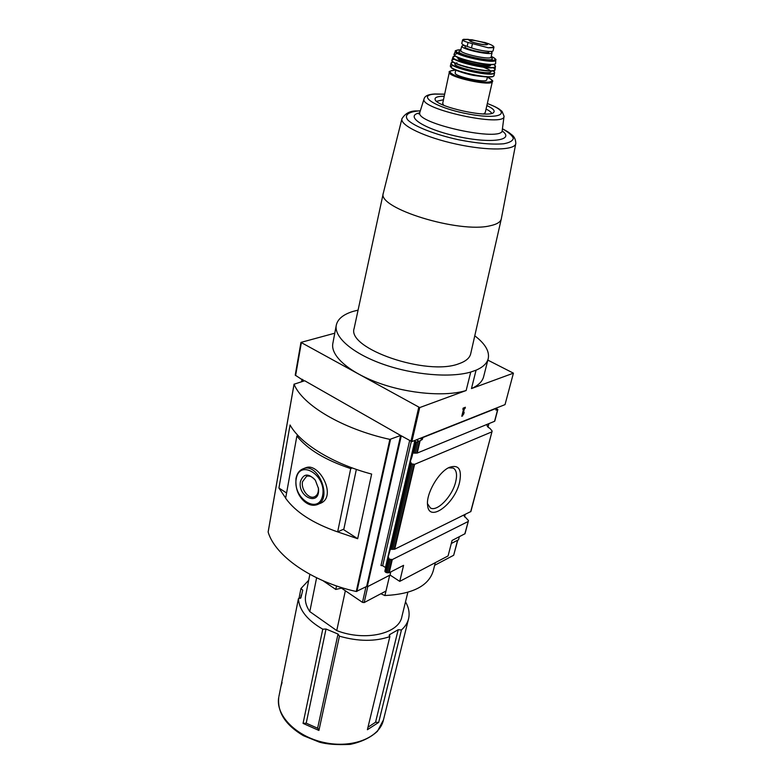 <?xml version="1.0" encoding="UTF-8"?>
<svg xmlns="http://www.w3.org/2000/svg" width="784" height="784" viewBox="0 0 784 784"><rect width="100%" height="100%" fill="white"/><g stroke="black" fill="none" stroke-linecap="round" stroke-linejoin="round"><path stroke-width="1.18" d="M308.69 580.258L300.938 588.529L302.761 590.166L300.909 597.771L298.43 598.653C299.155 609.981 307.259 620.154 322.763 629.18L326.026 629.023L338.022 634.05L339.433 636.177C358.249 641.557 375.066 641.694 389.873 636.579L389.138 635.226L389.844 634.501L398.184 629.728L401.447 629.944C405.24 626.583 407.631 622.77 408.631 618.507C409.816 613.059 408.778 607.492 405.514 601.808M367.98 727.229L375.546 722.25L378.682 722.397L401.447 629.944M378.682 722.397L367.382 729.718L389.873 636.579M322.763 629.18L303.065 723.397L318.921 730.453L339.433 636.177M278.918 696.447L298.43 598.653M280.692 687.303L282.093 682.521M298.949 598.711L300.938 588.529M448.468 467.813L453.27 468.058C456.553 470.135 457.356 474.732 455.68 481.856C452.368 496.321 436.982 512.295 430.328 507.895L427.496 503.661M487.844 360.121L513.422 373.164L471.468 388.57L476.074 370.175L470.743 372.047C450.359 378.045 413.423 374.919 383.268 364.286C353.055 353.682 334.18 337.424 336.218 325.536C337.434 319.245 343 314.541 352.918 311.444L358.082 310.121M451.3 543.488L458.522 539.764L459.306 536.766M464.52 516.891L465.147 514.471M488.03 427.133L488.961 423.605M356.348 469.391L343.862 529.082L337.649 531.895L350.722 468.597C325.193 460.022 307.24 449.154 296.881 435.982L298.077 435.561M337.649 531.895C312.885 523.281 295.548 512.06 285.641 498.242L296.881 435.982M317.598 504.445L319.666 503.573C337.992 497.752 319.421 462.217 306.015 467.676L303.33 468.705C299.439 470.184 296.999 473.418 296.009 478.407C295.107 490.764 299.753 496.762 303.3 500.486C307.808 504.739 312.355 506.15 316.952 504.72C332.896 499.859 318.735 462.423 303.33 468.705M389.864 439.383C342.353 428.985 302.271 404.956 294.069 384.219L304.692 380.75L400.644 435.463L389.864 439.383L356.259 591.499C311.905 581.757 275.096 555.885 268.148 532.071L268.187 531.866M334.004 530.631L357.671 538.716L371.645 474.075C332.563 463.677 300.37 443.695 290.06 424.997L278.928 488.03L285.67 498.085M513.422 373.164L505.033 404.613L411.865 441.627L401.281 435.816L367.226 586.824L366.647 586.442L400.644 435.463M411.865 441.627L419.724 407.572L300.958 342.402L334.778 333.2M304.035 380.946L295.225 375.134L300.958 342.402M459.561 482.356C454.73 504.102 428.838 523.193 427.594 505.239C425.859 493.92 438.589 471.821 449.418 467.333C458.718 464.324 462.09 469.332 459.561 482.356M491.764 431.906L414.589 464.344L411.463 463.834L391.569 549.31L394.715 549.202L470.89 511.511L491.98 431.7L470.674 511.746M496.213 408.111L495.919 410.081L497.585 409.865L494.567 421.302L417.235 453.054L412.257 453.123L415.246 440.285M496.507 408.268L422.615 437.648L422.213 439.54L419.528 441.029L416.686 453.142M411.463 463.834L410.365 461.315C412.217 456.504 412.903 453.769 412.453 453.093M410.297 461.629L389.981 549.153L391.569 549.31M416.451 439.804L418.793 441.137L416.51 442.156L413.962 453.103M487.197 424.33C486.707 425.928 487.599 427.241 489.853 428.27L492.136 431.043L470.89 511.511M494.567 421.302L497.585 409.865M468.087 521.536L392.284 559.58L389.276 559.159L386.159 572.565L389.217 572.712L403.584 565.342L399.742 581.375L448.076 555.934L452.084 540.47L465.03 533.698L468.303 521.301L464.814 533.943M389.276 559.159L388.198 556.816L390.393 549.182M388.178 556.983L384.846 571.301L386.159 572.565M463.55 515.255L468.479 520.586L465.03 533.698M494.782 421.096L497.84 409.483L496.184 408.621M385.679 567.685L382.68 565.715L380.965 565.509L409.65 440.588M407.847 592.302L401.888 616.606C399.154 633.746 365.079 641.684 336.748 630.591L345.352 590.754M435.326 562.647L433.238 570.86C428.681 585.913 412.58 594.145 384.934 595.526L385.914 591.077L364.178 602.563L362.473 602.367L339.874 587.04M380.867 593.743L384.866 595.566M341.461 588.118L335.797 589.45L322.959 580.699M457.778 540.147L453.671 555.268L434.65 565.313M336.542 585.942L335.797 589.45M384.934 595.526L389.697 575.24M501.26 219.069L470.743 353.584C469.822 357.916 465.912 361.287 458.983 363.698C427.27 376.379 346.587 348.566 354.143 328.369L354.26 327.849M474.781 335.807C485.08 343.666 489.579 351.203 488.275 358.415C487.158 363.227 483.091 367.147 476.074 370.175M367.226 586.824L390.06 575.054L399.742 581.375M366.647 586.442L356.259 591.499M390.06 575.054L390.795 571.899M418.793 441.137L419.528 441.029M465.412 407.268L464.383 408.729L462.991 414.285L464.148 412.315L463.726 414.001L461.786 416.275L463.589 409.032L462.854 409.317L463.148 408.141L465.412 407.268M419.724 407.572L466.147 390.52L470.743 372.047M466.147 390.52C445.831 396.822 409.16 393.891 379.28 383.2C349.331 372.547 330.681 356.005 332.779 343.794L332.916 343.088M488.138 358.974L483.699 376.428C482.542 381.367 478.465 385.414 471.468 388.57M305.75 595.144L305.623 595.791C304.741 600.907 306.132 606.169 309.798 611.598L316.609 577.788M336.748 630.591L309.798 611.598M462.991 414.285L464.079 408.572L465.118 408.444M464.814 408.288L465.03 407.406M462.923 409.013L463.589 409.032M461.854 415.961L462.57 415.961M462.276 415.804L463.726 414.001M463.432 413.834L463.56 413.325M278.928 488.03L286.591 492.969M343.186 529.386L357.671 538.716M352.32 467.96L350.722 468.597M300.458 481.415C297.214 497.458 320.578 506.866 318.451 488.432L315.354 480.239C308.504 472.997 303.545 473.389 300.458 481.415M315.325 480.21C312.532 476.77 309.611 475.467 306.554 476.3L302.536 481.68C300.801 489.255 308.622 499.359 314.335 496.86C317.363 495.498 318.706 492.489 318.373 487.844L318.363 487.805M303.065 723.397L306.201 723.171L317.608 728.228L319.088 729.659M444.214 96.256L441.343 96.334C436.776 96.667 434.699 97.686 435.11 99.411C435.698 106.879 490.921 118.815 493.891 112.122C494.939 110.407 492.587 108.231 486.854 105.575M443.47 99.754L436.58 101.303M491.656 113.337C491.117 112.073 489.255 110.642 486.06 109.054M443.666 105.242L442.695 103.38M492.362 81.605L485.227 112.68L483.561 113.964M455.19 72.794L455.181 72.863C453.74 76.45 487.011 83.643 486.795 79.694L487.383 77.106M464.138 45.256L461.796 46.08C460.512 49.137 492.372 56.017 492.078 52.626L491.107 51.44M464.951 46.707L464.941 46.746C463.932 49.167 489.167 54.625 488.942 51.94L489.059 51.44M493.94 47.148L493.126 50.715C493.322 52.538 479.71 50.784 471.517 47.912L467.176 46.442L468.038 42.473L488.324 47.785L493.93 47.148C493.93 46.285 492.107 45.139 488.461 43.718L484.492 42.375M461.815 43.375L461.805 43.424C461.815 44.188 463.599 45.198 467.176 46.442M463.305 39.376L468.322 39.337L462.58 39.847C462.609 40.523 464.422 41.395 468.038 42.473M493.283 47.697L488.324 47.785M383.464 719.879L377.486 731.237C370.587 737.617 361.483 741.997 350.193 744.379C337.081 745.025 326.801 744.271 319.343 742.125L303.437 735.706C285.405 725.004 277.173 712.176 278.761 697.241C275.243 715.077 295.94 736.548 324.164 742.526C352.349 748.74 379.701 737.666 383.464 719.879L408.474 619.125M268.148 532.071L294.069 384.219M410.924 441.323L418.764 407.259M295.597 375.565L301.33 342.814M302.438 379.466L302.065 381.553M303.281 379.946L303.055 381.249M302.046 379.24L301.605 381.7L302.026 379.231M414.589 464.344L394.715 549.202M420.087 440.843L417.235 453.054M412.884 453.044L415.54 441.608L416.51 442.156M410.62 462.785L390.559 549.182M418.048 441.372L415.285 453.201M412.678 464.393L392.833 549.417M414.05 464.442L394.195 549.319M392.284 559.58L389.217 572.712M388.482 558.13L385.258 571.987M390.442 559.698L387.365 572.888M391.765 559.698L388.688 572.83M496.154 408.68L497.82 409.562M453.671 555.268L457.601 540.245M362.473 602.367L365.981 586.785M364.178 602.563L367.804 586.53M420.116 438.354L422.213 439.54M420.91 438.031L422.596 438.981M422.096 437.57L422.831 437.982M414.922 440.412L385.454 567.518M411.306 441.49L382.68 565.715M356.906 591.45L390.55 439.373M296.234 478.74C292.403 498.33 318.725 515.382 322.655 495.429C326.673 475.261 299.615 458.62 296.234 478.74M375.546 722.25L398.184 629.728M389.442 636.177L389.844 634.501M317.608 728.228L338.022 634.05M306.201 723.171L326.026 629.023M354.143 328.369L383.288 193.236C376.839 208.083 459.159 233.612 490.157 225.763C496.938 224.322 500.662 221.99 501.329 218.756L515.813 143.413C515.666 139.385 514.255 136.455 511.58 134.613C508.64 132.486 510.776 133.3 502.426 128.762M402.025 118.433L401.927 118.786C400.007 125.401 425.261 137.455 456.621 144.187C487.962 151.008 515.402 150.352 515.813 143.413M419.812 113.376L417.588 113.435M420.302 110.867L418.058 110.995C408.062 112.043 404.162 115.228 407.739 119.903C414.168 126.42 434.953 134.623 458.826 139.817C477.368 143.433 492.332 144.746 503.71 143.776C509.639 142.668 512.844 140.836 513.334 138.278C512.177 135.407 508.542 132.261 502.417 128.811M419.607 112.886C403.78 115.895 424.242 129.272 457.64 136.485C491.009 143.884 515.304 140.287 502.211 130.948M419.891 112.151L419.812 112.396C414.422 123.46 503.602 142.737 502.24 130.213L504.043 116.336M419.783 113.249L418.607 113.866L419.812 112.396L424.066 98.911C419.019 109.113 505.445 127.802 504.063 116.208L502.034 111.348L499.055 108.996C496.409 107.477 496.36 107.075 487.334 103.488M444.636 94.237L435.306 94.09C415.03 94.962 436.835 108.417 469.479 114.199C502.152 120.168 512.471 112.651 487.325 103.557M449.35 72.118L449.33 72.216C447.341 77.116 492.705 86.916 492.381 81.526C493.626 81.173 491.95 79.723 487.364 77.195M442.676 103.478L449.33 72.216C448.409 71.54 450.036 70.903 454.23 70.315L454.338 70.335C443.901 70.599 454.181 76.901 471.223 80.389C488.265 83.996 498.036 81.879 487.354 77.214M452.78 65.317L450.878 66.836M450.437 65.689L450.418 65.778C448.36 70.609 494.537 80.595 494.106 75.225L494.586 72.716M451.084 63.122L451.055 63.23C448.869 67.992 495.174 77.998 494.606 72.647L493.244 70.668C505.19 80.135 438.295 65.542 453.172 61.936L451.055 63.23L450.418 65.778L451.378 67.718C452.035 68.904 462.315 73.226 473.575 75.391C485.992 77.234 492.607 77.498 493.44 76.195L494.106 75.225M456.974 62.847C442.97 65.689 501.476 78.331 489.216 69.805M488.589 69.433L483.62 67.306M465.853 67.061L479.524 70.041M454.602 59.221C437.119 62.377 507.591 77.753 493.058 67.61M495.106 69.315C496.38 75.117 448.977 64.876 452.005 59.996C449.673 64.631 495.86 74.607 495.106 69.315L495.419 66.434M452.995 57.085L452.956 57.203C450.526 61.701 496.311 71.599 495.419 66.385L493.802 64.357M452.005 59.996L452.956 57.203L455.298 55.958C439.403 59.153 506.885 73.882 493.773 64.366M458.375 57.663C453.044 61.005 495.537 69.952 490.069 64.347M458.738 57.82C458.513 61.142 488.697 67.728 489.892 64.621M461.933 54.449L461.168 54.478M490.098 61.191L487.305 59.711M457.366 53.341L454.377 54.821M495.635 63.004C497.37 68.678 450.771 58.604 454.181 54.037C451.653 58.359 496.684 68.1 495.635 63.004L495.704 59.907C496.723 59.76 495.233 58.584 491.225 56.389C500.878 60.544 491.48 62.063 475.682 58.673C459.885 55.39 450.408 49.882 460.041 49.813L460.992 49.813M455.484 51.078L455.426 51.195C452.838 55.331 496.87 64.847 495.704 59.907M460.727 50.803C448.487 53.253 501.662 64.749 490.911 57.33M460.865 50.45L460.845 50.499C459.551 53.616 491.352 60.486 491.078 57.036L492.068 52.685M471.517 47.912L472.38 43.933M487.138 44.521C487.648 43.277 476.006 40.141 471.449 40.298L469.724 40.719M469.714 40.758L469.694 40.67C469.312 42.062 487.178 45.933 487.217 44.463L487.129 44.551M471.145 39.788C462.805 39.768 482.474 45.766 487.099 44.639C488.295 44.296 487.658 43.62 485.169 42.62L471.145 39.788M415.236 440.294L412.257 453.113M410.316 461.511L389.981 549.153M388.188 556.865L384.846 571.301M332.779 343.794L336.218 325.536M305.623 595.791L309.866 574.329M268.138 531.964L294.059 384.131M318.373 487.844L318.451 488.432M300.556 598.319L301.183 595.105M383.288 193.236L401.927 118.786C405.338 113.161 410.561 110.554 417.588 110.965L420.312 110.809M502.221 130.35L502.387 131.771M424.066 98.911C424.761 95.971 428.309 94.335 434.699 93.982L444.655 94.158M455.181 72.863L455.749 70.207M454.181 54.037L455.426 51.195C454.524 50.774 456.033 50.303 459.934 49.794L461.002 49.794M461.796 46.08L460.384 51.097L460.943 50.882M491.068 57.085L491.196 57.761L490.823 57.408M464.941 46.746L465.167 45.697M461.805 43.424L462.58 39.847M488.246 43.63L472.174 39.817L463.814 39.288"/></g></svg>
